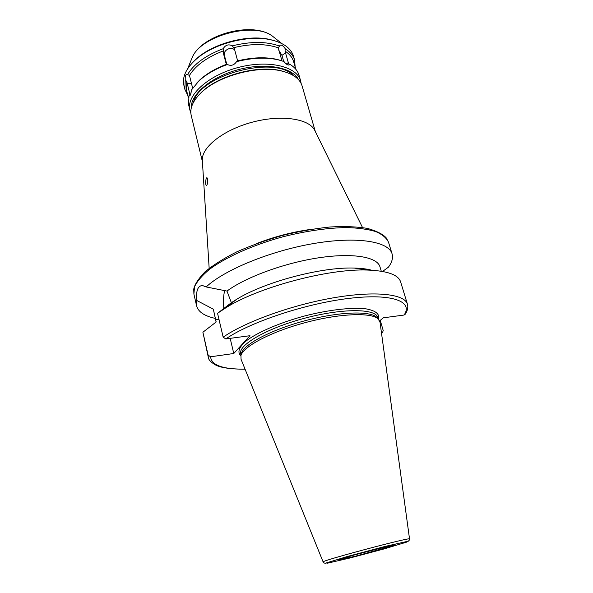 <?xml version="1.0" encoding="UTF-8"?>
<svg xmlns="http://www.w3.org/2000/svg" width="593" height="593" viewBox="0 0 593 593"><rect width="100%" height="100%" fill="white"/><g stroke="black" fill="none" stroke-linecap="round" stroke-linejoin="round"><path stroke-width="0.89" d="M207.758 179.701C207.72 183.104 207.239 185.09 206.297 185.668C205.386 184.023 205.393 181.495 206.327 178.1L206.942 177.626L207.758 179.701M382.574 271.438L388.422 267.176C392.003 262.336 393.218 257.896 392.077 253.856L388.534 242.263C386.562 237.993 382.315 234.435 375.799 231.589C367.994 229.246 358.224 227.905 346.497 227.571C327.247 227.897 306.04 230.974 282.876 236.8C252.774 245.042 225.555 257.295 209.247 269.533C202.013 275.604 197.106 281.341 194.541 286.745L193.896 294.046L193.741 289.117C194.682 284.425 198.447 278.658 205.03 271.794C213.243 265.012 223.835 258.363 236.807 251.855C250.883 245.598 266.094 240.128 282.438 235.443C298.954 231.381 314.876 228.557 330.212 226.978C344.711 226.17 357.216 226.667 367.734 228.468C376.918 231.151 383.085 234.302 386.236 237.912L388.534 242.263M358.809 268.762L360.937 268.444L364.51 269.637M380.239 320.368L383.204 330.494L382.663 332.273L381.432 332.606M379.661 320.843L383.337 317.818L404.078 315.039L405.219 314.223C407.569 310.747 408.303 307.389 407.421 304.15L400.623 281.883C398.348 274.707 387.192 270.764 367.156 270.045C328.485 268.533 259.067 286.997 226.259 307.53L217.557 313.289L223.168 337.172L225.785 338.944L249.972 335.705L233.768 353.502L210.597 356.786L208.106 355.103L202.895 332.243L216.171 321.969L213.324 309.168L196.75 300.481C195.92 290.77 197.817 285.774 202.45 285.507L206.179 286.953C224.154 269.963 270.326 250.891 313.667 243.538C357.075 236.103 388.711 241.418 392.077 253.856M215.252 318.389C204.459 316.047 198.24 311.874 196.594 305.869L196.75 300.481M216.097 322.029L213.324 309.168M206.179 286.953L226.978 291.074C245.658 277.205 284.262 262.995 318.53 257.822C352.85 252.603 377.244 256.917 379.95 266.791L381.277 271.216M245.087 369.224C230.662 369.157 220.863 367.756 215.682 365.036C210.834 362.286 208.365 359.654 208.276 357.142L202.895 332.243M230.173 338.358L233.768 353.502M226.978 291.074L231.359 302.689L217.557 313.289M224.643 290.488C223.472 295.551 223.205 301.541 223.828 308.456M231.359 302.689L236.422 299.443C264.226 282.038 321.539 266.783 354.317 268.073C361.248 268.244 367.03 268.955 371.663 270.215M237.311 60.946C252.107 57.336 265.345 56.824 277.013 59.404L281.957 60.827L278.25 47.818L279.94 45.409C281.527 44.586 283.321 45.743 285.329 48.885L285.018 51.094L288.717 64L289.74 64.229L289.391 64.852C288.057 65.512 286.234 64.392 283.914 61.494L278.228 59.811C265.983 57.113 252.092 57.721 236.57 61.642C234.168 65.215 231.092 66.171 227.356 64.504L226.63 64.266L225.881 62.71L223.264 52.74L223.205 48.693C225.488 44.912 228.542 43.956 232.36 45.839L234.376 48.745L237.193 59.196L237.311 60.946L236.57 61.642M283.676 61.405L281.949 55.364L278.68 50.049M234.806 50.257C231.626 45.794 222.746 50.168 224.421 55.371L226.771 64.34M190.813 112.766L189.93 110.187C185.957 95.829 207.609 75.541 237.852 67.587C268.043 59.463 296.915 66.297 300.607 80.737L301.118 83.42M289.74 64.229C294.647 67.194 297.723 70.834 298.991 75.155L300.607 80.737M189.678 95.755L189.515 95.762C190.509 95.562 191.116 93.694 191.339 90.143L198.951 80.907C206.186 74.258 215.659 68.795 227.356 64.504M189.508 95.762L188.997 95.369L189.945 94.532L186.78 81.567L185.238 79.959C185.068 76.386 185.624 74.496 186.899 74.281L187.529 74.629C193.844 64.014 205.734 55.371 223.205 48.693M189.93 110.187L188.559 104.538L188.997 95.369M196.216 83.643L199.804 79.944C206.668 73.636 215.607 68.41 226.63 64.266M187.529 74.629L189.456 75.407C195.616 65.467 206.846 57.321 223.146 50.968M189.456 75.407L192.629 88.105M233.768 47.655C251.076 43.526 265.901 43.578 278.25 47.818M285.018 51.094C289.554 54.03 292.431 57.588 293.646 61.761L295.818 69.285M232.36 45.839C250.809 41.295 266.524 41.369 279.511 46.046M285.329 48.885C290.244 51.954 293.342 55.698 294.632 60.123L295.136 66.905M187.803 95.458L184.868 89.328L185.238 79.959M184.868 89.328L183.904 85.355C182.081 77.194 185.928 68.692 195.445 59.849C212.487 43.986 248.126 34.505 270.801 39.798C283.454 42.74 291.022 48.211 293.498 56.194L294.632 60.123M202.361 160.799L202.317 160.162C201.472 147.234 223.509 129.778 252.373 122.165C281.201 114.427 309.005 118.622 314.69 130.26L314.972 130.831M202.406 161.585L191.213 115.45C189.597 108.363 192.858 100.832 200.997 92.856C218.217 75.667 258.911 64.837 282.387 71.197C293.416 74.081 299.991 78.995 302.111 85.941L315.32 131.542M198.255 95.666L201.583 92.189C218.513 75.289 258.459 64.659 281.549 70.908L286.167 72.279M193.548 102.189C199.248 75.081 275.07 54.912 293.491 75.593M191.213 108.208C190.375 94.48 211.078 76.831 238.393 69.626C265.679 62.302 292.416 67.328 298.509 79.662M188.389 97.867L186.536 90.262L186.78 81.567M192.414 62.769L196.261 58.952C212.88 43.497 247.548 34.268 269.652 39.427L274.885 40.828M323.133 561.949L241.04 359.239L240.958 355.4C243.679 346.216 271.646 331.531 305.684 322.51C339.7 313.423 371.27 312.266 378.186 318.886L380.024 322.258L409.533 538.963M241.114 354.985L241.447 353.198C244.146 344.073 271.69 329.567 305.195 320.687C338.692 311.74 369.802 310.643 376.674 317.218L377.63 318.271M382.011 332.525L381.462 332.829M245.05 369.128C222.864 369.365 211.382 365.251 210.597 356.786M208.276 357.142L208.106 355.103M219.002 319.419L215.674 319.827M223.168 337.172C244.85 321.955 291.786 304.95 333.592 297.782C375.48 290.555 404.685 294.024 407.421 304.15M286.249 63.977L288.435 62.495M281.949 55.364L285.656 52.814M226.444 64.007L225.881 62.71M224.421 55.371L223.264 52.74M191.561 83.309L187.121 83.368M191.02 93.064L189.493 93.086M240.825 355.844C237.074 352.131 238.949 347.09 246.451 340.723C257.792 332.213 279.592 322.792 303.987 316.136C328.463 309.791 352.057 307.13 366.133 308.879C375.806 310.68 379.935 314.12 378.527 319.204M241.003 355.207L240.691 353.902C237.897 345.111 266.768 328.255 304.55 318.256C342.302 308.152 375.732 308.442 377.682 317.455L378.06 318.745M225.785 338.944C249.979 322.118 305.669 303.534 348.943 298.398C392.366 293.135 413.491 301.496 404.078 315.039M256.295 243.716C273.447 236.978 291.141 232.271 309.376 229.587M191.139 60.138L192.191 57.514C200.775 35.669 254.16 21.459 272.469 36.158L274.685 37.908M354.873 556.375L338.484 559.792L353.776 555.115L389.712 545.805C394.389 544.789 396.102 544.582 394.849 545.175L354.873 556.375M349.989 557.983L327.269 563.239L326.358 562.935L348.017 556.301L385.102 546.427L407.221 541.416L406.59 542.135L384.286 548.859L349.989 557.983M325.757 563.35C324.163 563.113 323.296 562.661 323.141 561.979C318.967 561.297 412.824 536.324 409.541 538.993C409.748 539.652 409.214 540.482 407.947 541.476M196.594 305.869L193.896 294.046M382.441 332.399L381.477 332.932M236.422 299.443L226.259 307.53M354.317 268.073L367.156 270.045M199.804 79.944L198.951 80.907M277.013 59.404L278.228 59.811M202.317 160.162L209.166 268.318M314.69 130.26L362.501 227.519M201.583 92.189L200.997 92.856M281.549 70.908L282.387 71.197M196.261 58.952L195.445 59.849M269.652 39.427L270.801 39.798M281.89 43.593L272.469 36.158C252.47 20.933 201.983 34.364 192.191 57.514L187.707 68.647M241.447 353.198L240.958 355.4M376.674 317.218L378.186 318.886"/></g></svg>
